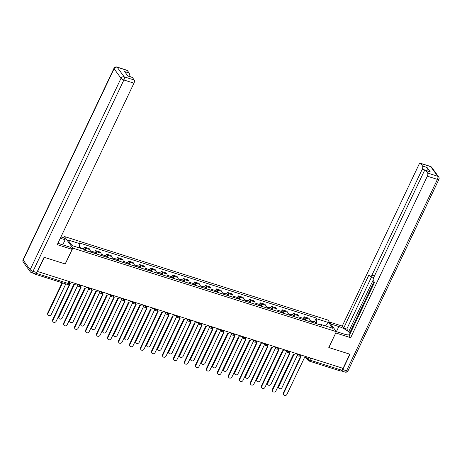 <?xml version="1.0" encoding="UTF-8"?>
<svg xmlns="http://www.w3.org/2000/svg" width="462" height="462" viewBox="0 0 462 462"><rect width="100%" height="100%" fill="white"/><g stroke="black" fill="none" stroke-linecap="round" stroke-linejoin="round"><path stroke-width="0.69" d="M63.75 237.838L64.38 236.515L72.805 248.117L336.342 331.67L328.805 347.534L349.798 354.187L343.07 368.347L37.561 271.489L44.283 257.328L65.269 263.981L72.805 248.117M336.342 331.67L327.916 320.068L64.38 236.515M34.829 273.723L35.1 274.099A1.64 0.705 -72.4 0 0 35.279 274.237A1.64 0.705 -72.4 0 0 36.198 273.498M342.717 368.237L341.782 370.212A1.64 0.705 107.6 0 1 340.794 371.096L308.887 360.984A1.64 0.705 -72.4 0 0 309.875 360.1L341.782 370.212M309.921 321.627A3.765 1.623 -72.4 0 0 309.609 319.265L308.864 318.231L304.215 316.759L304.966 317.787A3.765 1.623 107.6 0 1 305.272 320.154M303.436 318.393L304.215 316.759M298.937 318.145A3.765 1.623 -72.4 0 0 298.625 315.777L297.874 314.749L293.226 313.276L293.976 314.304A3.765 1.623 107.6 0 1 294.288 316.672M292.452 314.911L293.226 313.276M287.947 314.662A3.765 1.623 -72.4 0 0 287.641 312.295L286.89 311.267L282.242 309.788L282.992 310.822A3.765 1.623 107.6 0 1 283.298 313.19M281.462 311.428L282.242 309.788M276.963 311.18A3.765 1.623 -72.4 0 0 276.651 308.812L275.901 307.779L271.258 306.306L272.002 307.34A3.765 1.623 107.6 0 1 272.314 309.702M270.478 307.946L271.258 306.306M265.973 307.692A3.765 1.623 -72.4 0 0 265.667 305.33L264.917 304.296L260.268 302.824L261.018 303.857A3.765 1.623 107.6 0 1 261.325 306.219M259.488 304.464L260.268 302.824M254.989 304.21A3.765 1.623 -72.4 0 0 254.678 301.848L253.933 300.814L249.284 299.341L250.029 300.375A3.765 1.623 107.6 0 1 250.34 302.737M248.504 300.981L249.284 299.341M244 300.727A3.765 1.623 -72.4 0 0 243.693 298.365L242.943 297.332L238.294 295.859L239.045 296.887A3.765 1.623 107.6 0 1 239.356 299.255M237.514 297.499L238.294 295.859M233.015 297.245A3.765 1.623 -72.4 0 0 232.704 294.877L231.959 293.849L227.31 292.377L228.061 293.405A3.765 1.623 107.6 0 1 228.367 295.772M226.53 294.011L227.31 292.377M222.031 293.763A3.765 1.623 -72.4 0 0 221.72 291.395L220.969 290.367L216.32 288.889L217.071 289.922A3.765 1.623 107.6 0 1 217.383 292.29M215.546 290.529L216.32 288.889M211.042 290.28A3.765 1.623 -72.4 0 0 210.736 287.913L209.985 286.879L205.336 285.406L206.087 286.44A3.765 1.623 107.6 0 1 206.393 288.808M204.556 287.046L205.336 285.406M200.058 286.798A3.765 1.623 -72.4 0 0 199.746 284.43L198.995 283.397L194.346 281.924L195.097 282.958A3.765 1.623 107.6 0 1 195.409 285.32M193.572 283.564L194.346 281.924M189.068 283.31A3.765 1.623 -72.4 0 0 188.762 280.948L188.011 279.914L183.362 278.442L184.113 279.475A3.765 1.623 107.6 0 1 184.419 281.837M182.582 280.082L183.362 278.442M178.084 279.828A3.765 1.623 -72.4 0 0 177.772 277.466L177.021 276.432L172.378 274.959L173.123 275.987A3.765 1.623 107.6 0 1 173.435 278.355M171.598 276.599L172.378 274.959M167.094 276.345A3.765 1.623 -72.4 0 0 166.788 273.978L166.037 272.95L161.388 271.477L162.139 272.505A3.765 1.623 107.6 0 1 162.451 274.873M160.609 273.111L161.388 271.477M156.11 272.863A3.765 1.623 -72.4 0 0 155.798 270.495L155.053 269.467L150.404 267.989L151.149 269.023A3.765 1.623 107.6 0 1 151.461 271.39M149.624 269.629L150.404 267.989M145.126 269.381A3.765 1.623 -72.4 0 0 144.814 267.013L144.063 265.979L139.414 264.507L140.165 265.54A3.765 1.623 107.6 0 1 140.477 267.908M138.64 266.147L139.414 264.507M134.136 265.898A3.765 1.623 -72.4 0 0 133.824 263.531L133.079 262.497L128.43 261.024L129.181 262.058A3.765 1.623 107.6 0 1 129.487 264.42M127.651 262.664L128.43 261.024M123.152 262.41A3.765 1.623 -72.4 0 0 122.84 260.048L122.089 259.015L117.44 257.542L118.191 258.576A3.765 1.623 107.6 0 1 118.503 260.938M116.667 259.182L117.44 257.542M112.162 258.928A3.765 1.623 -72.4 0 0 111.856 256.566L111.105 255.532L106.456 254.06L107.207 255.088A3.765 1.623 107.6 0 1 107.513 257.455M105.677 255.7L106.456 254.06M101.178 255.446A3.765 1.623 -72.4 0 0 100.866 253.084L100.115 252.05L95.472 250.577L96.217 251.605A3.765 1.623 107.6 0 1 96.529 253.973M94.693 252.212L95.472 250.577M90.188 251.963A3.765 1.623 -72.4 0 0 89.882 249.595L89.131 248.568L84.482 247.095L85.233 248.123A3.765 1.623 107.6 0 1 85.539 250.491M83.703 248.729L84.482 247.095M316.401 323.683L316.828 318.832L328.655 322.58L332.784 328.263L320.951 324.515L320.31 324.925M316.828 318.832L316.251 318.035L79.193 242.879L79.77 243.67L67.937 239.922L72.06 245.605L83.893 249.353L84.471 250.15L321.529 325.306L320.951 324.515M314.426 321.881L316.251 318.035M79.77 243.67L79.395 247.927M328.655 322.58L325.427 325.929M300.121 355.775A1.64 1.409 144 0 0 300.97 356.664L283.68 393.335A1.883 1.617 144 0 0 286.919 394.363L304.418 357.755A1.64 1.409 144 0 0 306.502 356.779L306.514 356.756M283.772 394.952L283.454 394.513A1.883 1.617 -36 0 1 283.356 392.896L300.635 356.502M312.913 322.574A2.044 0.884 -72.4 0 0 312.503 321.269A2.044 0.884 -72.4 0 0 311.723 321.662M315.448 323.383A2.044 0.884 -72.4 0 0 315.038 322.072L312.503 321.269M294.075 354.331L278.765 386.567A1.883 1.617 144 0 0 282.005 387.595L297.453 355.07M311.717 322.199A2.044 0.884 -72.4 0 0 311.307 320.888L309.967 320.466M278.863 388.19L278.54 387.751A1.883 1.617 -36 0 1 278.447 386.128L293.555 354.308M289.137 352.292A1.64 1.409 144 0 0 289.98 353.176L272.69 389.853A1.883 1.617 144 0 0 275.93 390.875L293.434 354.273A1.64 1.409 144 0 0 295.518 353.297L295.53 353.274M272.788 391.47L272.464 391.031A1.883 1.617 -36 0 1 272.372 389.408L289.651 353.02M278.147 348.81A1.64 1.409 144 0 0 278.996 349.694L261.706 386.365A1.883 1.617 144 0 0 264.945 387.393L282.444 350.791A1.64 1.409 144 0 0 284.528 349.815L284.54 349.792M261.798 387.988L261.48 387.549A1.883 1.617 -36 0 1 261.382 385.926L278.661 349.538M330.757 323.978L338.831 326.536A9.211 2.518 25.4 0 1 349.977 334.09M336.284 331.589L344.357 334.147A9.211 2.518 25.4 0 0 349.792 334.471M341.32 370.894A2.454 1.057 -72.4 0 0 342.74 369.554L350.005 354.256L328.88 347.557L335.753 332.906M335.805 332.975L350.664 337.687L349.214 335.689L374.549 282.334L373.394 280.74A2.454 1.057 -72.4 0 1 373.671 277.593L424.006 171.587A2.454 1.057 -72.4 0 1 425.485 170.264L429.995 171.691A2.454 1.057 107.6 0 1 430.266 171.899L427.05 167.469A2.454 1.057 107.6 0 1 426.773 170.617L426.749 170.663M374.053 281.641L350.086 332.109L350.589 332.802M350.086 332.109L348.677 331.664L346.789 329.059L343.688 328.078L342.238 326.08L418.924 164.588A2.454 1.057 -72.4 0 1 420.403 163.259A2.454 1.057 -72.4 0 1 420.674 163.467L422.539 166.037L427.05 167.469M329.308 321.979L342.238 326.08M350.664 337.687L427.344 176.189A2.454 1.057 -72.4 0 0 427.621 173.042L425.756 170.472A2.454 1.057 -72.4 0 0 425.485 170.264M426.773 170.617L422.262 169.184L371.927 275.19A2.454 1.057 -72.4 0 1 370.449 276.519A2.454 1.057 -72.4 0 1 370.178 276.311L369.023 274.723L343.688 328.078M422.262 169.184A2.454 1.057 -72.4 0 0 422.539 166.037M373.175 280.076L348.677 331.664M373.706 277.523A2.454 1.057 107.6 0 1 373.55 277.5L370.449 276.519M371.569 276.871L346.789 329.059M57.964 243.191A9.211 2.518 25.4 0 0 60.678 244.207L70.674 247.378L72.124 249.376L57.265 244.664L133.951 83.172L123.88 79.978L33.004 271.35L36.81 272.557L44.075 257.259L65.2 263.958L72.124 249.376M60.32 238.236L65.148 239.766L63.704 237.774L60.949 236.902M62.734 244.86L65.148 239.766M128.84 76.213L127.685 75.791M127.275 70.449L117.204 67.256A2.454 1.057 -72.4 0 0 116.932 67.048L127.004 70.241A2.454 1.057 107.6 0 1 127.275 70.449L129.141 73.019A2.454 1.057 107.6 0 1 128.863 76.166M127.737 75.86L132.086 77.241A2.454 1.057 107.6 0 1 132.357 77.449L134.223 80.018A2.454 1.057 107.6 0 1 133.951 83.172M129.141 73.019L124.636 71.587L127.853 76.022L132.357 77.449M36.81 272.557A2.454 1.057 107.6 0 1 35.331 273.885L31.526 272.678A2.454 1.057 -72.4 0 0 33.004 271.35A2.454 0.67 -154.6 0 1 30.157 269.669L121.027 78.292L114.079 68.717L23.204 260.094L30.157 269.669A2.454 2.114 -36 0 0 30.284 271.777A2.454 2.454 0 0 0 31.526 272.678M301.929 319.092A2.044 0.884 -72.4 0 0 301.519 317.787A2.044 0.884 -72.4 0 0 300.733 318.179M304.464 319.895A2.044 0.884 -72.4 0 0 304.054 318.589L301.519 317.787M283.085 350.849L267.781 383.085A1.883 1.617 144 0 0 271.021 384.113L286.463 351.582M300.733 318.716A2.044 0.884 -72.4 0 0 300.317 317.406L298.983 316.984M267.873 384.707L267.556 384.263A1.883 1.617 -36 0 1 267.458 382.646L282.571 350.82M290.939 315.61A2.044 0.884 -72.4 0 0 290.529 314.304A2.044 0.884 -72.4 0 0 289.749 314.697M293.474 316.412A2.044 0.884 -72.4 0 0 293.064 315.107L290.529 314.304M272.101 347.366L256.791 379.602A1.883 1.617 144 0 0 260.031 380.63L275.479 348.1M289.743 315.228A2.044 0.884 -72.4 0 0 289.333 313.923L287.993 313.502M256.889 381.219L256.566 380.78A1.883 1.617 -36 0 1 256.474 379.163L271.581 347.337M267.163 345.328A1.64 1.409 144 0 0 268.006 346.211L250.716 382.882A1.883 1.617 144 0 0 253.956 383.91L271.46 347.308A1.64 1.409 144 0 0 273.544 346.327L273.556 346.309M250.814 384.505L250.496 384.066A1.883 1.617 -36 0 1 250.398 382.444L267.677 346.055M256.173 341.84A1.64 1.409 144 0 0 257.022 342.729L239.732 379.4A1.883 1.617 144 0 0 242.972 380.428L260.476 343.82A1.64 1.409 144 0 0 262.56 342.844L262.56 342.844M239.824 381.023L239.507 380.578A1.883 1.617 -36 0 1 239.414 378.961L256.693 342.573M245.189 338.357A1.64 1.409 144 0 0 246.038 339.247L228.742 375.918A1.883 1.617 144 0 0 231.982 376.946L249.486 340.338A1.64 1.409 144 0 0 251.571 339.362L251.582 339.339M228.84 377.535L228.523 377.096A1.883 1.617 -36 0 1 228.424 375.479L245.703 339.085M279.955 312.127A2.044 0.884 -72.4 0 0 279.545 310.822A2.044 0.884 -72.4 0 0 278.759 311.209M282.49 312.93A2.044 0.884 -72.4 0 0 282.08 311.625L279.545 310.822M261.111 343.878L245.807 376.12A1.883 1.617 144 0 0 249.047 377.148L264.489 344.617M278.759 311.746A2.044 0.884 -72.4 0 0 278.343 310.441L277.009 310.019M245.9 377.737L245.582 377.298A1.883 1.617 -36 0 1 245.484 375.681L260.597 343.855M268.971 308.645A2.044 0.884 -72.4 0 0 268.555 307.34A2.044 0.884 -72.4 0 0 267.775 307.727M271.506 309.448A2.044 0.884 -72.4 0 0 271.09 308.142L268.555 307.34M250.127 340.396L234.817 372.638A1.883 1.617 144 0 0 238.057 373.66L253.505 341.135M267.769 308.264A2.044 0.884 -72.4 0 0 267.359 306.959L266.02 306.531M234.915 374.255L234.598 373.816A1.883 1.617 -36 0 1 234.5 372.193L249.613 340.373M257.981 305.163A2.044 0.884 -72.4 0 0 257.571 303.852A2.044 0.884 -72.4 0 0 256.785 304.244M260.516 305.965A2.044 0.884 -72.4 0 0 260.106 304.66L257.571 303.852M239.143 336.913L223.833 369.15A1.883 1.617 144 0 0 227.073 370.178L242.515 337.653M256.785 304.781A2.044 0.884 -72.4 0 0 256.375 303.476L255.036 303.049M223.926 370.772L223.608 370.333A1.883 1.617 -36 0 1 223.516 368.711L238.623 336.89M234.199 334.875A1.64 1.409 144 0 0 235.048 335.764L217.758 372.436A1.883 1.617 144 0 0 220.998 373.463L238.502 336.856A1.64 1.409 144 0 0 240.587 335.88L240.598 335.857M217.856 374.053L217.533 373.614A1.883 1.617 -36 0 1 217.44 371.997L234.719 335.603M246.997 301.674A2.044 0.884 -72.4 0 0 246.581 300.369A2.044 0.884 -72.4 0 0 245.801 300.762M249.532 302.483A2.044 0.884 -72.4 0 0 249.116 301.172L246.581 300.369M228.153 333.431L212.843 365.667A1.883 1.617 144 0 0 216.083 366.695L231.531 334.17M245.796 301.299A2.044 0.884 -72.4 0 0 245.386 299.994L244.046 299.567M212.942 367.29L212.624 366.851A1.883 1.617 -36 0 1 212.526 365.228L227.639 333.408M223.215 331.393A1.64 1.409 144 0 0 224.064 332.276L206.774 368.953A1.883 1.617 144 0 0 210.008 369.975L227.512 333.373A1.64 1.409 144 0 0 229.597 332.397L229.608 332.374M206.866 370.57L206.549 370.131A1.883 1.617 -36 0 1 206.45 368.509L223.729 332.12M236.007 298.192A2.044 0.884 -72.4 0 0 235.597 296.887A2.044 0.884 -72.4 0 0 234.812 297.28M238.542 298.995A2.044 0.884 -72.4 0 0 238.132 297.69L235.597 296.887M217.169 329.949L201.859 362.185A1.883 1.617 144 0 0 205.099 363.213L220.541 330.682M234.812 297.817A2.044 0.884 -72.4 0 0 234.401 296.506L233.062 296.084M201.958 363.808L201.634 363.363A1.883 1.617 -36 0 1 201.542 361.746L216.649 329.92M212.231 327.91A1.64 1.409 144 0 0 213.074 328.794L195.784 365.465A1.883 1.617 144 0 0 199.024 366.493L216.528 329.891A1.64 1.409 144 0 0 218.613 328.915L218.624 328.892M195.882 367.088L195.559 366.649A1.883 1.617 -36 0 1 195.466 365.026L212.745 328.638M225.023 294.71A2.044 0.884 -72.4 0 0 224.613 293.405A2.044 0.884 -72.4 0 0 223.827 293.797M227.558 295.513A2.044 0.884 -72.4 0 0 227.148 294.207L224.613 293.405M206.179 326.467L190.875 358.703A1.883 1.617 144 0 0 194.115 359.731L209.557 327.2M223.822 294.329A2.044 0.884 -72.4 0 0 223.412 293.024L222.078 292.602M190.968 360.32L190.65 359.881A1.883 1.617 -36 0 1 190.552 358.264L205.665 326.438M201.241 324.428A1.64 1.409 144 0 0 202.09 325.312L184.8 361.983A1.883 1.617 144 0 0 188.04 363.011L205.538 326.409A1.64 1.409 144 0 0 207.623 325.433L207.634 325.41M184.892 363.606L184.575 363.167A1.883 1.617 -36 0 1 184.477 361.544L201.755 325.156M214.033 291.227A2.044 0.884 -72.4 0 0 213.623 289.922A2.044 0.884 -72.4 0 0 212.843 290.309M216.568 292.03A2.044 0.884 -72.4 0 0 216.158 290.725L213.623 289.922M195.195 322.978L179.885 355.22A1.883 1.617 144 0 0 183.125 356.248L198.573 323.718M212.838 290.846A2.044 0.884 -72.4 0 0 212.428 289.541L211.088 289.12M179.984 356.837L179.66 356.398A1.883 1.617 -36 0 1 179.568 354.781L194.675 322.955M190.257 320.946A1.64 1.409 144 0 0 191.101 321.829L173.81 358.5A1.883 1.617 144 0 0 177.05 359.528L194.554 322.921A1.64 1.409 144 0 0 196.639 321.945L196.65 321.922M173.908 360.123L173.591 359.684A1.883 1.617 -36 0 1 173.493 358.062L190.771 321.673M203.049 287.745A2.044 0.884 -72.4 0 0 202.639 286.44A2.044 0.884 -72.4 0 0 201.854 286.827M205.584 288.548A2.044 0.884 -72.4 0 0 205.174 287.243L202.639 286.44M184.205 319.496L168.901 351.738A1.883 1.617 144 0 0 172.141 352.76L187.584 320.235M201.854 287.364A2.044 0.884 -72.4 0 0 201.438 286.059L200.104 285.632M168.994 353.355L168.676 352.916A1.883 1.617 -36 0 1 168.578 351.293L183.691 319.473M179.268 317.458A1.64 1.409 144 0 0 180.116 318.347L162.826 355.018A1.883 1.617 144 0 0 166.066 356.046L183.57 319.438A1.64 1.409 144 0 0 185.649 318.462L185.66 318.439M162.919 356.635L162.601 356.196A1.883 1.617 -36 0 1 162.503 354.579L179.787 318.191M192.059 284.263A2.044 0.884 -72.4 0 0 191.649 282.952A2.044 0.884 -72.4 0 0 190.87 283.345M194.594 285.066A2.044 0.884 -72.4 0 0 194.184 283.76L191.649 282.952M173.221 316.014L157.912 348.25A1.883 1.617 144 0 0 161.151 349.278L176.6 316.753M190.864 283.882A2.044 0.884 -72.4 0 0 190.454 282.577L189.114 282.149M158.01 349.873L157.692 349.434A1.883 1.617 -36 0 1 157.594 347.811L172.701 315.991M168.284 313.975A1.64 1.409 144 0 0 169.132 314.865L151.836 351.536A1.883 1.617 144 0 0 155.076 352.564L172.58 315.956A1.64 1.409 144 0 0 174.665 314.98L174.665 314.98M151.934 353.153L151.617 352.714A1.883 1.617 -36 0 1 151.519 351.097L168.797 314.703M181.075 280.781A2.044 0.884 -72.4 0 0 180.665 279.47A2.044 0.884 -72.4 0 0 179.88 279.862M183.61 281.583A2.044 0.884 -72.4 0 0 183.2 280.278L180.665 279.47M162.231 312.531L146.928 344.767A1.883 1.617 144 0 0 150.167 345.795L165.61 313.271M179.88 280.399A2.044 0.884 -72.4 0 0 179.464 279.094L178.13 278.667M147.02 346.39L146.702 345.951A1.883 1.617 -36 0 1 146.604 344.329L161.717 312.508M157.294 310.493A1.64 1.409 144 0 0 158.143 311.376L140.852 348.053A1.883 1.617 144 0 0 144.092 349.081L161.596 312.474A1.64 1.409 144 0 0 163.681 311.498L163.687 311.475M140.945 349.67L140.627 349.232A1.883 1.617 -36 0 1 140.535 347.615L157.813 311.221M170.091 277.292A2.044 0.884 -72.4 0 0 169.675 275.987A2.044 0.884 -72.4 0 0 168.896 276.38M172.626 278.101A2.044 0.884 -72.4 0 0 172.21 276.79L169.675 275.987M151.247 309.049L135.938 341.285A1.883 1.617 144 0 0 139.178 342.313L154.626 309.783M168.89 276.917A2.044 0.884 -72.4 0 0 168.48 275.606L167.14 275.185M136.036 342.908L135.718 342.463A1.883 1.617 -36 0 1 135.62 340.846L150.733 309.026M146.31 307.011A1.64 1.409 144 0 0 147.159 307.894L129.862 344.571A1.883 1.617 144 0 0 133.102 345.593L150.606 308.991A1.64 1.409 144 0 0 152.691 308.015L152.703 307.992M129.961 346.188L129.643 345.749A1.883 1.617 -36 0 1 129.545 344.126L146.824 307.738M159.101 273.81A2.044 0.884 -72.4 0 0 158.691 272.505A2.044 0.884 -72.4 0 0 157.906 272.898M161.636 274.613A2.044 0.884 -72.4 0 0 161.226 273.308L158.691 272.505M140.263 305.567L124.954 337.803A1.883 1.617 144 0 0 128.193 338.831L143.636 306.3M157.906 273.429A2.044 0.884 -72.4 0 0 157.496 272.124L156.156 271.702M125.046 339.42L124.728 338.981A1.883 1.617 -36 0 1 124.636 337.364L139.743 305.538M135.326 303.528A1.64 1.409 144 0 0 136.169 304.412L118.878 341.083A1.883 1.617 144 0 0 122.118 342.111L139.622 305.509A1.64 1.409 144 0 0 141.707 304.533L141.719 304.51M118.977 342.706L118.653 342.267A1.883 1.617 -36 0 1 118.561 340.644L135.84 304.256M148.117 270.328A2.044 0.884 -72.4 0 0 147.701 269.023A2.044 0.884 -72.4 0 0 146.922 269.41M150.652 271.13A2.044 0.884 -72.4 0 0 150.242 269.825L147.701 269.023M129.273 302.079L113.964 334.321A1.883 1.617 144 0 0 117.204 335.348L132.652 302.818M146.916 269.947A2.044 0.884 -72.4 0 0 146.506 268.641L145.172 268.22M114.062 335.938L113.744 335.499A1.883 1.617 -36 0 1 113.646 333.882L128.759 302.056M124.336 300.046A1.64 1.409 144 0 0 125.185 300.929L107.894 337.601A1.883 1.617 144 0 0 111.134 338.629L128.632 302.021A1.64 1.409 144 0 0 130.717 301.045L130.729 301.022M107.987 339.224L107.669 338.785A1.883 1.617 -36 0 1 107.571 337.162L124.85 300.774M137.127 266.845A2.044 0.884 -72.4 0 0 136.717 265.54A2.044 0.884 -72.4 0 0 135.938 265.927M139.663 267.648A2.044 0.884 -72.4 0 0 139.253 266.343L136.717 265.54M118.289 298.596L102.98 330.838A1.883 1.617 144 0 0 106.22 331.866L121.668 299.336M135.932 266.464A2.044 0.884 -72.4 0 0 135.522 265.159L134.182 264.738M103.078 332.455L102.755 332.016A1.883 1.617 -36 0 1 102.662 330.399L117.77 298.573M113.352 296.558A1.64 1.409 144 0 0 114.195 297.447L96.905 334.118A1.883 1.617 144 0 0 100.144 335.146L117.648 298.539A1.64 1.409 144 0 0 119.733 297.563L119.745 297.54M97.003 335.741L96.679 335.297A1.883 1.617 -36 0 1 96.587 333.679L113.866 297.291M126.143 263.363A2.044 0.884 -72.4 0 0 125.733 262.058A2.044 0.884 -72.4 0 0 124.948 262.445M128.679 264.166A2.044 0.884 -72.4 0 0 128.269 262.861L125.733 262.058M107.3 295.114L91.996 327.35A1.883 1.617 144 0 0 95.236 328.378L110.678 295.853M124.948 262.982A2.044 0.884 -72.4 0 0 124.532 261.677L123.198 261.249M92.088 328.973L91.771 328.534A1.883 1.617 -36 0 1 91.672 326.911L106.786 295.091M102.362 293.075A1.64 1.409 144 0 0 103.211 293.965L85.92 330.636A1.883 1.617 144 0 0 89.16 331.664L106.658 295.056A1.64 1.409 144 0 0 108.743 294.08L108.755 294.057M86.013 332.253L85.695 331.814A1.883 1.617 -36 0 1 85.597 330.197L102.876 293.803M115.154 259.881A2.044 0.884 -72.4 0 0 114.743 258.57A2.044 0.884 -72.4 0 0 113.964 258.963M117.689 260.683A2.044 0.884 -72.4 0 0 117.279 259.378L114.743 258.57M96.315 291.632L81.006 323.868A1.883 1.617 144 0 0 84.246 324.896L99.694 292.371M113.958 259.5A2.044 0.884 -72.4 0 0 113.548 258.194L112.208 257.767M81.104 325.491L80.781 325.052A1.883 1.617 -36 0 1 80.688 323.429L95.796 291.609M91.378 289.593A1.64 1.409 144 0 0 92.221 290.483L74.931 327.154A1.883 1.617 144 0 0 78.17 328.182L95.674 291.574A1.64 1.409 144 0 0 97.759 290.598L97.771 290.575M75.029 328.771L74.711 328.332A1.883 1.617 -36 0 1 74.613 326.715L91.892 290.321M104.169 256.393A2.044 0.884 -72.4 0 0 103.759 255.088A2.044 0.884 -72.4 0 0 102.974 255.48M106.705 257.201A2.044 0.884 -72.4 0 0 106.295 255.89L103.759 255.088M85.326 288.149L70.022 320.385A1.883 1.617 144 0 0 73.262 321.413L88.704 288.889M102.974 256.017A2.044 0.884 -72.4 0 0 102.558 254.706L101.224 254.285M70.114 322.008L69.797 321.569A1.883 1.617 -36 0 1 69.698 319.947L84.812 288.126M80.388 286.111A1.64 1.409 144 0 0 81.237 286.994L63.947 323.671A1.883 1.617 144 0 0 67.186 324.694L84.69 288.092A1.64 1.409 144 0 0 86.769 287.116L86.769 287.116M64.039 325.288L63.721 324.85A1.883 1.617 -36 0 1 63.629 323.227L80.908 286.838M93.185 252.91A2.044 0.884 -72.4 0 0 92.77 251.605A2.044 0.884 -72.4 0 0 91.99 251.998M95.721 253.713A2.044 0.884 -72.4 0 0 95.305 252.408L92.77 251.605M74.342 284.667L59.032 316.903A1.883 1.617 144 0 0 62.272 317.931L77.72 285.401M91.984 252.535A2.044 0.884 -72.4 0 0 91.574 251.224L90.234 250.802M59.13 318.526L58.813 318.081A1.883 1.617 -36 0 1 58.714 316.464L73.828 284.638M69.473 282.831A1.64 1.409 144 0 0 70.253 283.512L52.957 320.183A1.883 1.617 144 0 0 56.197 321.211L73.701 284.609A1.64 1.409 144 0 0 75.785 283.633L75.797 283.61M53.055 321.806L52.737 321.367A1.883 1.617 -36 0 1 52.639 319.744L69.918 283.356M82.19 248.816A2.044 0.884 -72.4 0 0 81.786 248.123A2.044 0.884 -72.4 0 0 81.052 248.452M84.731 250.231A2.044 0.884 -72.4 0 0 84.321 248.926L81.786 248.123M62.549 282.883L48.048 313.421A1.883 1.617 144 0 0 51.288 314.449L65.789 283.911M80.994 248.435A2.044 0.884 -72.4 0 0 80.59 247.742L79.441 247.378M48.14 315.038L47.823 314.599A1.883 1.617 -36 0 1 47.73 312.982L62.087 282.738M77.824 284.251L77.934 284.407A1.64 0.45 25.4 0 0 79.834 285.528A1.64 0.45 25.4 0 0 80.821 285.556L80.965 285.25M88.808 287.734L88.918 287.89A1.64 0.45 25.4 0 0 90.818 289.01A1.64 0.45 25.4 0 0 91.811 289.039L91.955 288.733M99.792 291.216L99.907 291.372A1.64 0.45 25.4 0 0 101.807 292.492A1.64 0.45 25.4 0 0 102.795 292.521L102.939 292.215M110.782 294.698L110.892 294.854A1.64 0.45 25.4 0 0 112.792 295.98A1.64 0.45 25.4 0 0 113.779 296.003L113.929 295.697M121.766 298.181L121.881 298.337A1.64 0.45 25.4 0 0 123.781 299.463A1.64 0.45 25.4 0 0 124.769 299.486L124.913 299.18M132.756 301.669L132.865 301.819A1.64 0.45 25.4 0 0 134.765 302.945A1.64 0.45 25.4 0 0 135.753 302.968L135.897 302.662M143.74 305.151L143.855 305.307A1.64 0.45 25.4 0 0 145.755 306.427A1.64 0.45 25.4 0 0 146.743 306.456L146.887 306.144M154.73 308.633L154.839 308.789A1.64 0.45 25.4 0 0 156.739 309.91A1.64 0.45 25.4 0 0 157.727 309.938L157.871 309.632M165.714 312.116L165.829 312.272A1.64 0.45 25.4 0 0 167.723 313.392A1.64 0.45 25.4 0 0 168.717 313.421L168.861 313.115M176.703 315.598L176.813 315.754A1.64 0.45 25.4 0 0 178.713 316.88A1.64 0.45 25.4 0 0 179.701 316.903L179.845 316.597M187.688 319.08L187.797 319.236A1.64 0.45 25.4 0 0 189.697 320.362A1.64 0.45 25.4 0 0 190.685 320.385L190.835 320.079M198.672 322.568L198.787 322.719A1.64 0.45 25.4 0 0 200.687 323.845A1.64 0.45 25.4 0 0 201.675 323.868L201.819 323.562M209.661 326.051L209.771 326.207A1.64 0.45 25.4 0 0 211.671 327.327A1.64 0.45 25.4 0 0 212.659 327.356L212.809 327.044M220.645 329.533L220.761 329.689A1.64 0.45 25.4 0 0 222.661 330.809A1.64 0.45 25.4 0 0 223.648 330.838L223.793 330.532M231.635 333.015L231.745 333.171A1.64 0.45 25.4 0 0 233.645 334.292A1.64 0.45 25.4 0 0 234.632 334.321L234.777 334.014M242.619 336.498L242.735 336.654A1.64 0.45 25.4 0 0 244.635 337.78A1.64 0.45 25.4 0 0 245.622 337.803L245.767 337.497M253.609 339.98L253.719 340.136A1.64 0.45 25.4 0 0 255.619 341.262A1.64 0.45 25.4 0 0 256.606 341.285L256.751 340.979M264.593 343.468L264.703 343.618A1.64 0.45 25.4 0 0 266.603 344.744A1.64 0.45 25.4 0 0 267.596 344.767L267.741 344.461M275.577 346.95L275.693 347.101A1.64 0.45 25.4 0 0 277.593 348.227A1.64 0.45 25.4 0 0 278.58 348.25L278.725 347.944M286.567 350.433L286.677 350.589A1.64 0.45 25.4 0 0 288.577 351.709A1.64 0.45 25.4 0 0 289.564 351.738L289.714 351.432M297.551 353.915L297.667 354.071A1.64 0.45 25.4 0 0 299.567 355.191A1.64 0.45 25.4 0 0 300.554 355.22L300.698 354.914M306.45 356.878L307.975 358.974A1.64 0.45 25.4 0 0 309.875 360.1L310.816 358.119M308.703 357.449L307.975 358.974A1.64 1.409 -36 0 0 308.062 360.383A1.64 1.64 0 0 0 308.887 360.984A1.64 0.705 -72.4 0 1 308.708 360.845A1.64 1.409 -36 0 1 308.062 360.383L305.936 357.461M77.986 284.303L77.934 284.407A1.64 1.409 144 0 0 78.014 285.816A1.64 1.64 0 0 0 80.821 285.556M88.97 287.786L88.918 287.89A1.64 1.409 144 0 0 89.004 289.299A1.64 1.64 0 0 0 91.811 289.039M99.954 291.268L99.907 291.372A1.64 1.409 144 0 0 99.988 292.781A1.64 1.64 0 0 0 102.795 292.521M110.944 294.75L110.892 294.854A1.64 1.409 144 0 0 110.978 296.263A1.64 1.64 0 0 0 113.779 296.003M121.928 298.233L121.881 298.337A1.64 1.409 144 0 0 121.962 299.746A1.64 1.64 0 0 0 124.769 299.486M132.917 301.721L132.865 301.819A1.64 1.409 144 0 0 132.952 303.228A1.64 1.64 0 0 0 135.753 302.968M143.901 305.203L143.855 305.307A1.64 1.409 144 0 0 143.936 306.716A1.64 1.64 0 0 0 146.743 306.456M154.891 308.685L154.839 308.789A1.64 1.409 144 0 0 154.926 310.198A1.64 1.64 0 0 0 157.727 309.938M165.875 312.168L165.829 312.272A1.64 1.409 144 0 0 165.91 313.681A1.64 1.64 0 0 0 168.717 313.421M176.859 315.65L176.813 315.754A1.64 1.409 144 0 0 176.894 317.163A1.64 1.64 0 0 0 179.701 316.903M187.849 319.132L187.797 319.236A1.64 1.409 144 0 0 187.884 320.645A1.64 1.64 0 0 0 190.685 320.385M198.833 322.615L198.787 322.719A1.64 1.409 144 0 0 198.868 324.128A1.64 1.64 0 0 0 201.675 323.868M209.823 326.103L209.771 326.207A1.64 1.409 144 0 0 209.858 327.61A1.64 1.64 0 0 0 212.659 327.356M220.807 329.585L220.761 329.689A1.64 1.409 144 0 0 220.842 331.098A1.64 1.64 0 0 0 223.648 330.838M231.797 333.067L231.745 333.171A1.64 1.409 144 0 0 231.832 334.58A1.64 1.64 0 0 0 234.632 334.321M242.781 336.55L242.735 336.654A1.64 1.409 144 0 0 242.816 338.063A1.64 1.64 0 0 0 245.622 337.803M253.771 340.032L253.719 340.136A1.64 1.409 144 0 0 253.8 341.545A1.64 1.64 0 0 0 256.606 341.285M264.755 343.514L264.703 343.618A1.64 1.409 144 0 0 264.79 345.027A1.64 1.64 0 0 0 267.596 344.767M275.739 347.002L275.693 347.101A1.64 1.409 144 0 0 275.774 348.51A1.64 1.64 0 0 0 278.58 348.25M286.729 350.485L286.677 350.589A1.64 1.409 144 0 0 286.763 351.998A1.64 1.64 0 0 0 289.564 351.738M297.713 353.967L297.667 354.071A1.64 1.409 144 0 0 297.747 355.48A1.64 1.64 0 0 0 300.554 355.22M96.217 251.605L100.866 253.084M107.207 255.088L111.856 256.566M118.191 258.576L122.84 260.048M129.181 262.058L133.824 263.531M140.165 265.54L144.814 267.013M151.149 269.023L155.798 270.495M162.139 272.505L166.788 273.978M173.123 275.987L177.772 277.466M184.113 279.475L188.762 280.948M195.097 282.958L199.746 284.43M206.087 286.44L210.736 287.913M217.071 289.922L221.72 291.395M228.061 293.405L232.704 294.877M239.045 296.887L243.693 298.365M250.029 300.375L254.678 301.848M261.018 303.857L265.667 305.33M272.002 307.34L276.651 308.812M282.992 310.822L287.641 312.295M293.976 314.304L298.625 315.777M304.966 317.787L309.609 319.265M85.233 248.123L89.882 249.595M69.109 281.491L68.174 283.466A1.64 0.45 25.4 0 0 69.161 283.495L69.981 281.762M36.307 273.365L68.174 283.466A1.64 0.705 -72.4 0 1 67.186 284.355A1.64 1.64 0 0 0 69.161 283.495M283.68 393.335L283.356 392.896M278.447 386.128L278.765 386.567M272.69 389.853L272.372 389.408M261.706 386.365L261.382 385.926M430.266 171.899L425.756 170.472M427.621 173.042L437.693 176.236L430.746 166.661L420.674 163.467M342.74 369.554L346.546 370.755L437.416 179.383L427.344 176.189M371.927 275.19L374.434 275.987M336.411 331.629L338.831 326.536M437.693 176.236A2.454 1.057 107.6 0 1 437.416 179.383A2.454 0.67 -154.6 0 0 438.9 179.423A2.454 2.454 0 0 0 438.669 176.923A2.454 2.114 144 0 0 437.693 176.236M430.746 166.661A2.454 2.114 -36 0 1 431.716 167.354A2.454 2.454 0 0 0 430.474 166.453A2.454 1.057 107.6 0 1 430.746 166.661M438.9 179.423L348.03 370.795A2.454 0.67 -154.6 0 1 346.546 370.755A2.454 1.057 107.6 0 1 345.068 372.083L341.314 370.894M116.932 67.048A2.454 2.454 0 0 0 113.97 68.336A2.454 0.67 -154.6 0 0 114.079 68.717A2.454 2.114 -36 0 1 117.204 67.256L124.157 76.825L134.223 80.018M124.157 76.825A2.454 2.114 144 0 0 121.027 78.292A2.454 0.67 -154.6 0 0 123.88 79.978A2.454 1.057 -72.4 0 0 124.157 76.825M23.331 262.208A2.454 2.114 144 0 1 23.204 260.094A2.454 0.67 -154.6 0 1 23.1 259.708A2.454 2.454 0 0 0 23.331 262.208L30.284 271.777M267.458 382.646L267.781 383.085M256.474 379.163L256.791 379.602M250.716 382.882L250.398 382.444M239.732 379.4L239.414 378.961M228.742 375.918L228.424 375.479M245.484 375.681L245.807 376.12M234.5 372.193L234.817 372.638M223.516 368.711L223.833 369.15M217.758 372.436L217.44 371.997M212.526 365.228L212.843 365.667M206.774 368.953L206.45 368.509M201.542 361.746L201.859 362.185M195.784 365.465L195.466 365.026M190.552 358.264L190.875 358.703M184.8 361.983L184.477 361.544M179.568 354.781L179.885 355.22M173.81 358.5L173.493 358.062M168.578 351.293L168.901 351.738M162.826 355.018L162.503 354.579M157.594 347.811L157.912 348.25M151.836 351.536L151.519 351.097M146.604 344.329L146.928 344.767M140.852 348.053L140.535 347.615M135.62 340.846L135.938 341.285M129.862 344.571L129.545 344.126M124.636 337.364L124.954 337.803M118.878 341.083L118.561 340.644M113.646 333.882L113.964 334.321M107.894 337.601L107.571 337.162M102.662 330.399L102.98 330.838M96.905 334.118L96.587 333.679M91.672 326.911L91.996 327.35M85.92 330.636L85.597 330.197M80.688 323.429L81.006 323.868M74.931 327.154L74.613 326.715M69.698 319.947L70.022 320.385M63.947 323.671L63.629 323.227M58.714 316.464L59.032 316.903M52.957 320.183L52.639 319.744M47.73 312.982L48.048 313.421M296.333 353.528L297.747 355.48M285.349 350.046L286.763 351.998M274.359 346.564L275.774 348.51M263.375 343.081L264.79 345.027M252.385 339.593L253.8 341.545M241.401 336.111L242.816 338.063M230.411 332.628L231.832 334.58M219.427 329.146L220.842 331.098M208.443 325.664L209.858 327.61M197.453 322.181L198.868 324.128M186.469 318.693L187.884 320.645M175.479 315.211L176.894 317.163M164.495 311.729L165.91 313.681M153.505 308.246L154.926 310.198M142.521 304.764L143.936 306.716M131.531 301.282L132.952 303.228M120.547 297.794L121.962 299.746M109.563 294.311L110.978 296.263M98.573 290.829L99.988 292.781M87.589 287.347L89.004 289.299M76.6 283.864L78.014 285.816M67.186 284.355L35.279 274.237M300.317 356.202L300.052 355.832M289.333 352.72L289.062 352.35M278.343 349.232L278.078 348.862M438.669 176.923L431.716 167.354M430.474 166.453L420.403 163.259M345.068 372.083A2.454 2.454 0 0 0 348.03 370.795M113.97 68.336L23.1 259.708M267.359 345.749L267.094 345.38M256.375 342.267L256.104 341.897M245.386 338.785L245.12 338.415M234.401 335.302L234.13 334.933M223.412 331.82L223.146 331.45M212.428 328.332L212.156 327.962M201.438 324.85L201.172 324.48M190.454 321.367L190.182 320.998M179.47 317.885L179.198 317.515M168.48 314.403L168.214 314.033M157.496 310.92L157.224 310.551M146.506 307.438L146.24 307.068M135.522 303.95L135.25 303.58M124.532 300.467L124.266 300.098M113.548 296.985L113.277 296.616M102.558 293.503L102.293 293.133M91.574 290.021L91.309 289.651M80.59 286.538L80.319 286.169"/></g></svg>
